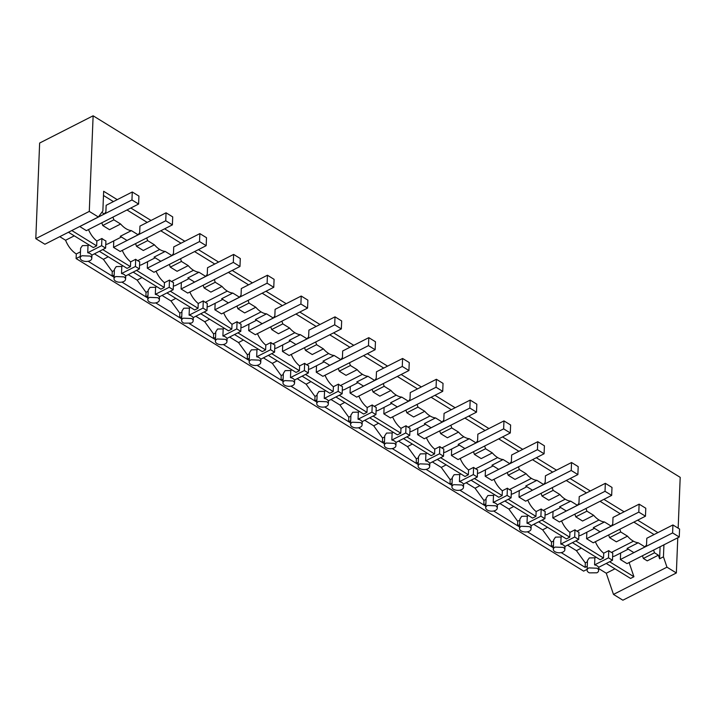 <?xml version="1.0" encoding="UTF-8"?>
<svg xmlns="http://www.w3.org/2000/svg" width="716" height="716" viewBox="0 0 716 716"><rect width="100%" height="100%" fill="white"/><g stroke="black" fill="none" stroke-linecap="round" stroke-linejoin="round"><path stroke-width="1.07" d="M437.279 459.403L464.997 476.471L468.362 474.762L440.635 457.694M443.517 456.226L429.627 463.306A5.782 3.249 -177.7 0 0 428.795 462.232A5.782 3.249 -177.7 0 0 428.186 461.784A5.782 3.249 -177.7 0 0 425.635 460.844L439.526 453.765L443.517 456.226L443.804 449.03A19.269 11.277 63 0 1 442.47 448.368A19.269 11.277 63 0 1 441.808 447.983L463.843 436.76A19.269 11.277 63 0 0 464.514 437.145A19.269 11.277 63 0 0 469.32 438.72L458.177 444.421L464.89 448.556L476.033 442.882L469.32 438.72L458.177 444.394M403.493 438.595L431.211 455.662L434.567 453.953L406.849 436.885M409.731 435.418L395.832 442.488A5.782 3.249 -177.7 0 0 394.999 441.414A5.782 3.249 -177.7 0 0 394.4 440.975A5.782 3.249 -177.7 0 0 391.84 440.036L405.739 432.956L409.731 435.418L410.017 428.222A19.269 11.277 63 0 1 408.684 427.559A19.269 11.277 63 0 1 408.013 427.175L430.056 415.951A19.269 11.277 63 0 0 430.719 416.336A19.269 11.277 63 0 0 435.534 417.911L424.391 423.612L431.104 427.747L442.246 422.073L435.534 417.911L424.391 423.586M369.698 417.786L397.416 434.854L400.781 433.144L373.063 416.068M375.936 414.609L362.045 421.679A5.782 3.249 -177.7 0 0 361.213 420.605A5.782 3.249 -177.7 0 0 360.604 420.167A5.782 3.249 -177.7 0 0 358.054 419.227L371.944 412.148L375.936 414.609L376.222 407.413A19.269 11.277 63 0 1 374.889 406.751A19.269 11.277 63 0 1 374.226 406.366L396.261 395.134A19.269 11.277 63 0 0 396.933 395.527A19.269 11.277 63 0 0 401.739 397.103L390.596 402.795L397.308 406.93L408.451 401.255L401.739 397.103L390.596 402.777M335.911 396.968L363.63 414.045L366.986 412.335L339.268 395.259M342.15 393.791L328.25 400.87A5.782 3.249 -177.7 0 0 327.418 399.796A5.782 3.249 -177.7 0 0 326.818 399.358A5.782 3.249 -177.7 0 0 324.259 398.418L338.158 391.339L342.15 393.791L342.436 386.604A19.269 11.277 63 0 1 341.102 385.942A19.269 11.277 63 0 1 340.431 385.548L362.475 374.325A19.269 11.277 63 0 0 363.137 374.719A19.269 11.277 63 0 0 367.952 376.294L356.81 381.986L363.522 386.121L374.665 380.447L367.952 376.294L356.81 381.968M302.116 376.16L329.834 393.236L333.2 391.518L305.481 374.45M308.354 372.982L294.464 380.062A5.782 3.249 -177.7 0 0 293.632 378.988A5.782 3.249 -177.7 0 0 293.023 378.549A5.782 3.249 -177.7 0 0 290.472 377.601L304.363 370.53L308.354 372.982L308.641 365.795A19.269 11.277 63 0 1 307.307 365.133A19.269 11.277 63 0 1 306.645 364.739L328.68 353.516A19.269 11.277 63 0 0 329.351 353.91A19.269 11.277 63 0 0 334.157 355.485L323.014 361.177L329.727 365.312L340.87 359.638L334.157 355.485L323.014 361.159M268.33 355.351L296.048 372.418L299.404 370.709L271.686 353.641M274.568 352.174L260.669 359.253A5.782 3.249 -177.7 0 0 259.845 358.179A5.782 3.249 -177.7 0 0 259.237 357.74A5.782 3.249 -177.7 0 0 256.677 356.792L270.576 349.721L274.568 352.174L274.855 344.987A19.269 11.277 63 0 1 273.521 344.324A19.269 11.277 63 0 1 272.85 343.931L294.894 332.707A19.269 11.277 63 0 0 295.556 333.101A19.269 11.277 63 0 0 300.371 334.667L289.228 340.369L295.941 344.503L307.083 338.829L300.371 334.667L289.228 340.351M234.535 334.542L262.253 351.61L265.618 349.9L237.9 332.833M240.773 331.365L226.882 338.444A5.782 3.249 -177.7 0 0 226.05 337.37A5.782 3.249 -177.7 0 0 225.442 336.932A5.782 3.249 -177.7 0 0 222.891 335.983L236.781 328.904L240.773 331.365L241.059 324.178A19.269 11.277 63 0 1 239.726 323.516A19.269 11.277 63 0 1 239.063 323.122L261.098 311.899A19.269 11.277 63 0 0 261.77 312.283A19.269 11.277 63 0 0 266.576 313.859L255.433 319.56L262.145 323.695L273.288 318.02L266.576 313.859L255.433 319.56M200.749 313.733L228.467 330.801L231.823 329.091L204.105 312.024M206.987 310.556L193.087 317.635A5.782 3.249 -177.7 0 0 192.264 316.562A5.782 3.249 -177.7 0 0 191.655 316.123A5.782 3.249 -177.7 0 0 189.096 315.174L202.995 308.095L206.987 310.556L207.273 303.36A19.269 11.277 63 0 1 205.94 302.707A19.269 11.277 63 0 1 205.268 302.313L227.312 291.09A19.269 11.277 63 0 0 227.974 291.475A19.269 11.277 63 0 0 232.79 293.05L221.647 298.751L228.359 302.886L239.502 297.212L232.79 293.05L221.647 298.751M166.953 292.925L194.671 309.992L198.037 308.283L170.319 291.215M173.191 289.747L159.301 296.827A5.782 3.249 -177.7 0 0 158.469 295.744A5.782 3.249 -177.7 0 0 157.86 295.305A5.782 3.249 -177.7 0 0 155.309 294.365L169.2 287.286L173.191 289.747L173.487 282.551A19.269 11.277 63 0 1 172.144 281.889A19.269 11.277 63 0 1 171.482 281.504L193.517 270.281A19.269 11.277 63 0 0 194.188 270.666A19.269 11.277 63 0 0 198.994 272.241L187.852 277.942L194.564 282.077L205.707 276.403L198.994 272.241L187.852 277.942M133.167 272.116L160.885 289.183L164.241 287.474L136.523 270.397M139.405 268.939L125.506 276.009A5.782 3.249 -177.7 0 0 124.682 274.935A5.782 3.249 -177.7 0 0 124.074 274.496A5.782 3.249 -177.7 0 0 121.514 273.557L135.413 266.477L139.405 268.939L139.692 261.743A19.269 11.277 63 0 1 138.358 261.08A19.269 11.277 63 0 1 137.687 260.696L159.731 249.463A19.269 11.277 63 0 0 160.393 249.857A19.269 11.277 63 0 0 165.208 251.432L154.065 257.125L160.778 261.268L171.921 255.585L165.208 251.432L154.065 257.125M99.372 251.298L127.09 268.375L130.455 266.665L102.737 249.589M122.991 265.842L121.801 266.468L121.514 273.557M135.413 266.477L135.7 259.281A19.269 11.277 63 0 0 137.687 260.696M122.275 250.385A19.269 11.277 63 0 0 130.643 261.859L135.7 259.281M130.643 261.859L130.455 266.665M105.762 244.416A19.269 11.277 63 0 0 108.25 243.709L121.398 237.014M156.07 271.203A19.269 11.277 63 0 0 164.438 282.668L164.241 287.474M139.548 265.224A19.269 11.277 63 0 0 142.036 264.517L155.184 257.823M156.777 286.651L155.596 287.277L155.309 294.365M169.2 287.286L169.495 280.09A19.269 11.277 63 0 0 171.482 281.504M164.438 282.668L169.495 280.09M359.522 411.512L358.331 412.139L358.054 419.227M371.944 412.148L372.239 404.952A19.269 11.277 63 0 0 374.226 406.366M358.814 396.055A19.269 11.277 63 0 0 367.183 407.529L372.239 404.952M367.183 407.529L366.986 412.335M342.293 390.086A19.269 11.277 63 0 0 344.781 389.379L357.928 382.675M189.856 292.012A19.269 11.277 63 0 0 198.225 303.477L198.037 308.283M173.344 286.033A19.269 11.277 63 0 0 175.832 285.326L188.979 278.631M190.572 307.459L189.382 308.095L189.096 315.174M202.995 308.095L203.281 300.899A19.269 11.277 63 0 0 205.268 302.313M198.225 303.477L203.281 300.899M224.359 328.277L223.177 328.904L222.891 335.983M236.781 328.904L237.077 321.708A19.269 11.277 63 0 0 239.063 323.122M223.652 312.82A19.269 11.277 63 0 0 232.02 324.285L237.077 321.708M232.02 324.285L231.823 329.091M207.13 306.842A19.269 11.277 63 0 0 209.618 306.135L222.766 299.44M257.438 333.629A19.269 11.277 63 0 0 265.806 345.094L265.618 349.9M240.925 327.66A19.269 11.277 63 0 0 243.413 326.944L256.561 320.249M258.154 349.086L256.963 349.712L256.677 356.792M270.576 349.721L270.863 342.525A19.269 11.277 63 0 0 272.85 343.931M265.806 345.094L270.863 342.525M291.233 354.438A19.269 11.277 63 0 0 299.601 365.903L299.404 370.709M274.711 348.468A19.269 11.277 63 0 0 277.199 347.752L290.347 341.058M291.94 369.895L290.759 370.521L290.472 377.601M304.363 370.53L304.658 363.334A19.269 11.277 63 0 0 306.645 364.739M299.601 365.903L304.658 363.334M325.019 375.247A19.269 11.277 63 0 0 333.387 386.721L333.2 391.518M308.507 369.277A19.269 11.277 63 0 0 310.995 368.561L324.133 361.866M325.735 390.703L324.545 391.33L324.259 398.418M338.158 391.339L338.444 384.143A19.269 11.277 63 0 0 340.431 385.557M333.387 386.721L338.444 384.143M392.601 416.873A19.269 11.277 63 0 0 400.969 428.338L400.781 433.144M376.088 410.895A19.269 11.277 63 0 0 378.576 410.187L391.715 403.493M393.308 432.321L392.126 432.947L391.84 440.036M405.739 432.956L406.026 425.76A19.269 11.277 63 0 0 408.013 427.175M400.969 428.338L406.026 425.76M426.396 437.682A19.269 11.277 63 0 0 434.764 449.147L434.567 453.953M409.874 431.703A19.269 11.277 63 0 0 412.362 430.996L425.51 424.302M427.103 453.13L425.913 453.765L425.635 460.844M439.526 453.765L439.821 446.569A19.269 11.277 63 0 0 441.808 447.983M434.764 449.147L439.821 446.569M460.889 473.947L459.708 474.574L459.421 481.653L473.321 474.574L473.607 467.378A19.269 11.277 63 0 0 475.594 468.792A19.269 11.277 63 0 0 476.265 469.186A19.269 11.277 63 0 0 477.599 469.839L477.312 477.035L473.321 474.574M460.182 458.491A19.269 11.277 63 0 0 468.55 469.956L473.607 467.378M468.55 469.956L468.362 474.762M443.669 452.512A19.269 11.277 63 0 0 446.158 451.805L459.296 445.11M459.421 481.653A5.782 3.249 -177.7 0 1 461.981 482.602A5.782 3.249 -177.7 0 1 462.581 483.04A5.782 3.249 -177.7 0 1 463.413 484.114L477.312 477.035M493.977 479.299A19.269 11.277 63 0 0 502.346 490.764L502.149 495.57L474.431 478.503M477.456 473.33A19.269 11.277 63 0 0 479.944 472.614L493.091 465.919M494.684 494.756L493.494 495.382L493.217 502.462L507.107 495.391L507.393 488.187A19.269 11.277 63 0 0 509.389 489.601A19.269 11.277 63 0 0 510.052 489.995A19.269 11.277 63 0 0 511.385 490.657L511.099 497.844L507.107 495.391M502.346 490.764L507.393 488.187M471.074 480.212L498.792 497.28L502.149 495.57M493.217 502.462A5.782 3.249 -177.7 0 1 495.767 503.411A5.782 3.249 -177.7 0 1 496.376 503.849A5.782 3.249 -177.7 0 1 497.208 504.923L511.099 497.844M527.764 500.108A19.269 11.277 63 0 0 536.132 511.573L535.944 516.379L508.217 499.312M511.251 494.138A19.269 11.277 63 0 0 513.739 493.422L526.878 486.728M528.471 515.565L527.289 516.191L527.003 523.271L540.902 516.2L541.189 509.004A19.269 11.277 63 0 0 543.175 510.41A19.269 11.277 63 0 0 543.847 510.803A19.269 11.277 63 0 0 545.18 511.466L544.894 518.653L540.902 516.2M536.132 511.573L541.189 509.004M504.861 501.021L532.579 518.089L535.944 516.379M527.003 523.271A5.782 3.249 -177.7 0 1 529.563 524.219A5.782 3.249 -177.7 0 1 530.162 524.658A5.782 3.249 -177.7 0 1 530.995 525.732L544.894 518.653M561.559 520.917A19.269 11.277 63 0 0 569.927 532.382L569.73 537.188L542.012 520.12M545.037 514.947A19.269 11.277 63 0 0 547.525 514.231L560.673 507.537M562.266 536.373L561.076 537L560.798 544.088L574.688 537.009L574.975 529.813A19.269 11.277 63 0 0 576.971 531.218A19.269 11.277 63 0 0 577.633 531.612A19.269 11.277 63 0 0 578.967 532.274L578.68 539.461L574.688 537.009M569.927 532.382L574.975 529.813M538.656 521.83L566.374 538.906L569.73 537.188M560.798 544.088A5.782 3.249 -177.7 0 1 563.349 545.028A5.782 3.249 -177.7 0 1 563.957 545.467A5.782 3.249 -177.7 0 1 564.79 546.541L578.68 539.461M595.345 541.726A19.269 11.277 63 0 0 603.713 553.2L603.516 558.006L575.798 540.929M578.832 535.756A19.269 11.277 63 0 0 581.32 535.049L594.459 528.345M596.052 557.182L594.871 557.809L594.584 564.897L608.484 557.818L608.77 550.622A19.269 11.277 63 0 0 610.757 552.036A19.269 11.277 63 0 0 611.419 552.421A19.269 11.277 63 0 0 612.762 553.083L612.475 560.279L608.484 557.818M603.713 553.2L608.77 550.622M572.442 542.639L600.16 559.715L603.516 558.006M138.922 196.086L138.6 204.051L131.95 199.961L132.272 191.986L138.922 196.086M79.727 226.498L86.376 230.659L138.6 204.051M79.718 226.56L131.95 199.961M120.27 236.316L126.992 240.451L138.125 234.776L131.413 230.642L120.27 236.316L131.413 230.624A19.269 11.277 63 0 1 126.607 229.048A19.269 11.277 63 0 1 125.935 228.655A19.269 11.277 63 0 1 120.646 224.019L109.512 229.693L102.719 225.504L101.797 222.801M135.584 243.61L136.505 246.313L143.29 250.493L154.432 244.818A19.269 11.277 63 0 0 159.731 249.463M172.708 216.894L172.395 224.869L165.745 220.77L166.058 212.804L172.708 216.894M113.772 240.889L113.513 247.369L120.163 251.468L172.395 224.869M113.513 247.369L165.745 220.77M169.379 264.419L170.301 267.131L177.085 271.301L188.227 265.627A19.269 11.277 63 0 0 193.517 270.281M206.503 237.703L206.181 245.678L199.531 241.578L199.854 233.613L206.503 237.703M147.568 261.698L147.299 268.178L153.958 272.277L206.181 245.678M147.299 268.178L199.531 241.578M203.165 285.228L204.087 287.939L210.871 292.11L222.014 286.436A19.269 11.277 63 0 0 227.312 291.09M240.29 258.521L239.976 266.486L233.318 262.387L233.64 254.422L240.29 258.521M181.354 282.507L181.094 288.987L187.744 293.086L239.976 266.486M181.094 288.987L233.318 262.387M236.96 306.045L237.882 308.748L244.666 312.928L255.809 307.254A19.269 11.277 63 0 0 261.098 311.899M274.085 279.33L273.763 287.295L267.113 283.196L267.435 275.23L274.085 279.33M215.149 303.324L214.881 309.795L221.539 313.894L273.763 287.295M214.881 309.795L267.113 283.196M270.746 326.854L271.668 329.557L278.452 333.737L289.595 328.062A19.269 11.277 63 0 0 294.894 332.707M307.871 300.138L307.558 308.104L300.899 304.005L301.221 296.039L307.871 300.138M248.935 324.133L248.676 330.613L255.326 334.703L307.558 308.104M248.676 330.613L300.899 304.005M304.542 347.663L305.455 350.366L312.248 354.545L323.381 348.871A19.269 11.277 63 0 0 328.68 353.516M341.666 320.947L341.344 328.913L334.694 324.822L335.016 316.848L341.666 320.947M282.722 344.942L282.462 351.422L289.121 355.512L341.344 328.913M282.462 351.422L334.694 324.822M338.328 368.471L339.25 371.174L346.034 375.354L357.177 369.68A19.269 11.277 63 0 0 362.475 374.325M375.452 341.756L375.139 349.721L368.48 345.631L368.803 337.657L375.452 341.756M316.517 365.751L316.257 372.231L322.907 376.321L375.139 349.721M316.257 372.231L368.48 345.631M372.123 389.28L373.036 391.983L379.829 396.163L390.963 390.489A19.269 11.277 63 0 0 396.261 395.134M409.248 362.565L408.925 370.539L402.276 366.44L402.598 358.474L409.248 362.565M350.303 386.559L350.043 393.039L356.702 397.138L408.925 370.539M350.043 393.039L402.276 366.44M405.909 410.089L406.831 412.792L413.615 416.972L424.758 411.297A19.269 11.277 63 0 0 430.056 415.951M443.034 383.373L442.721 391.348L436.062 387.249L436.384 379.283L443.034 383.373M384.098 407.368L383.839 413.848L390.489 417.947L442.721 391.348M383.839 413.848L436.062 387.249M439.696 430.898L440.617 433.61L447.411 437.78L458.544 432.106A19.269 11.277 63 0 0 463.843 436.76M476.829 404.191L476.507 412.156L469.857 408.057L470.179 400.092L476.829 404.191M417.884 428.177L417.625 434.657L424.284 438.756L476.507 412.156M417.625 434.657L469.857 408.057M473.491 451.715L474.413 454.418L481.197 458.598L492.34 452.924A19.269 11.277 63 0 0 497.638 457.569A19.269 11.277 63 0 0 498.3 457.954A19.269 11.277 63 0 0 503.115 459.529L491.973 465.23L498.685 469.365L509.828 463.691L503.115 459.529L491.973 465.203M510.615 425L510.302 432.965L503.643 428.866L503.966 420.901L510.615 425M451.68 448.995L451.42 455.465L458.07 459.565L510.302 432.965M451.42 455.465L503.643 428.866M507.277 472.524L508.199 475.227L514.983 479.407L526.126 473.732A19.269 11.277 63 0 0 531.424 478.377A19.269 11.277 63 0 0 532.095 478.771A19.269 11.277 63 0 0 536.902 480.338L525.759 486.039L532.471 490.174L543.614 484.499L536.902 480.338L525.759 486.012M544.411 445.808L544.088 453.774L537.439 449.675L537.761 441.709L544.411 445.808M485.466 469.803L485.206 476.274L491.865 480.373L544.088 453.774M485.206 476.274L537.439 449.675M541.072 493.333L541.994 496.036L548.778 500.215L559.921 494.541A19.269 11.277 63 0 0 565.219 499.186A19.269 11.277 63 0 0 565.882 499.58A19.269 11.277 63 0 0 570.697 501.155L559.554 506.847L566.267 510.982L577.409 505.308L570.697 501.155L559.554 506.83M578.197 466.617L577.884 474.583L571.225 470.484L571.547 462.518L578.197 466.617M519.261 490.612L519.002 497.092L525.651 501.182L577.884 474.583M519.002 497.092L571.225 470.484M574.858 514.142L575.78 516.845L582.564 521.024L593.707 515.35A19.269 11.277 63 0 0 599.006 519.995A19.269 11.277 63 0 0 599.677 520.389A19.269 11.277 63 0 0 604.483 521.964L593.34 527.656L600.053 531.791L611.196 526.117L604.483 521.964L593.34 527.638M611.992 487.426L611.67 495.391L605.02 491.301L605.342 483.327L611.992 487.426M553.047 511.421L552.788 517.901L559.438 521.991L611.67 495.391M552.788 517.901L605.02 491.301M608.654 534.95L609.576 537.653L616.36 541.833L627.502 536.159A19.269 11.277 63 0 0 632.801 540.804A19.269 11.277 63 0 0 633.463 541.198A19.269 11.277 63 0 0 638.216 542.764L644.991 546.926L633.848 552.6L627.082 548.438L638.216 542.764M645.778 508.235L645.465 516.2L638.806 512.11L639.128 504.145L645.778 508.235M586.843 532.23L586.583 538.709L593.233 542.809L645.465 516.2M586.583 538.709L638.806 512.11M679.573 529.043L679.251 537.018L672.601 532.919L672.924 524.953L679.573 529.043M620.629 553.02L620.369 559.518L627.019 563.617L679.251 537.018M620.369 559.518L672.601 532.919M105.61 248.13L105.905 240.934A19.269 11.277 63 0 1 104.563 240.272A19.269 11.277 63 0 1 103.901 239.878A19.269 11.277 63 0 1 101.914 238.473L101.618 245.669L105.61 248.13L91.72 255.2A5.782 3.249 -177.7 0 0 90.887 254.126A5.782 3.249 -177.7 0 0 90.279 253.688A5.782 3.249 -177.7 0 0 87.728 252.748L101.618 245.669M612.475 560.279L598.576 567.349A5.782 3.249 -177.7 0 0 597.744 566.275A5.782 3.249 -177.7 0 0 597.144 565.837A5.782 3.249 -177.7 0 0 594.584 564.897M587.093 570.124A5.782 3.249 -177.7 0 0 588.686 572.487A5.782 3.249 -177.7 0 0 589.411 572.863L596.858 572.818A5.782 3.249 -177.7 0 0 598.639 570.589A5.782 3.249 -177.7 0 0 597.654 568.665A5.782 3.249 -177.7 0 0 597.046 568.227L588.874 567.895A5.782 3.249 -177.7 0 0 587.093 570.124L587.469 560.601L589.277 557.943L594.871 557.809M587.245 566.293L585.142 567.358L585.33 562.857L587.424 561.747M94.44 253.822L103.381 259.326L108.232 256.758M581.303 548.098L576.443 550.667L585.321 562.946M567.502 545.153L576.443 550.667M553.674 539.9L555.482 537.134L561.076 537M563.25 547.418L555.088 547.087A5.782 3.249 -177.7 0 0 553.298 549.315A5.782 3.249 -177.7 0 0 554.9 551.678A5.782 3.249 -177.7 0 0 555.625 552.054A5.782 3.249 -177.7 0 0 563.062 552A5.782 3.249 -177.7 0 0 564.852 549.781A5.782 3.249 -177.7 0 0 563.859 547.856A5.782 3.249 -177.7 0 0 563.25 547.418M527.423 531.809L553.352 547.776M553.45 545.485L551.356 546.55L551.535 542.048L553.638 540.938M547.507 527.289L542.656 529.858L551.535 542.137M533.715 524.345L542.656 529.858M519.888 519.091L521.696 516.326L527.289 516.191M529.464 526.609L521.293 526.278A5.782 3.249 -177.7 0 0 519.512 528.506A5.782 3.249 -177.7 0 0 521.105 530.86A5.782 3.249 -177.7 0 0 521.83 531.245A5.782 3.249 -177.7 0 0 529.276 531.191A5.782 3.249 -177.7 0 0 531.057 528.972A5.782 3.249 -177.7 0 0 530.073 527.048A5.782 3.249 -177.7 0 0 529.464 526.609M493.637 511L519.556 526.967M519.664 524.676L517.57 525.741L517.749 521.239L519.843 520.129M513.721 506.481L508.861 509.04L517.74 521.329M499.92 503.536L508.861 509.04M486.092 498.282L487.9 495.517L493.494 495.382M495.669 505.8L487.507 505.469A5.782 3.249 -177.7 0 0 485.717 507.698A5.782 3.249 -177.7 0 0 487.319 510.052A5.782 3.249 -177.7 0 0 488.043 510.436A5.782 3.249 -177.7 0 0 495.481 510.383A5.782 3.249 -177.7 0 0 497.271 508.154A5.782 3.249 -177.7 0 0 496.278 506.239A5.782 3.249 -177.7 0 0 495.669 505.8M459.842 490.192L485.77 506.158M485.869 503.858L483.774 504.932L483.953 500.43L486.057 499.32M479.926 485.663L475.075 488.231L483.953 500.52M466.134 482.727L475.075 488.231M452.306 477.474L454.114 474.699L459.708 474.574M461.883 484.992L453.711 484.66A5.782 3.249 -177.7 0 0 451.93 486.889A5.782 3.249 -177.7 0 0 453.523 489.243A5.782 3.249 -177.7 0 0 454.248 489.628A5.782 3.249 -177.7 0 0 461.695 489.574A5.782 3.249 -177.7 0 0 463.485 487.345A5.782 3.249 -177.7 0 0 462.491 485.43A5.782 3.249 -177.7 0 0 461.883 484.992M426.056 469.383L451.984 485.35M452.082 483.049L449.988 484.123L450.167 479.622L452.261 478.503M446.14 464.854L441.28 467.423L450.158 479.702M432.339 461.918L441.28 467.423M418.511 456.665L420.319 453.89L425.913 453.765M428.087 464.183L419.925 463.852A5.782 3.249 -177.7 0 0 418.135 466.071A5.782 3.249 -177.7 0 0 419.737 468.434A5.782 3.249 -177.7 0 0 420.462 468.819A5.782 3.249 -177.7 0 0 427.908 468.765A5.782 3.249 -177.7 0 0 429.69 466.537A5.782 3.249 -177.7 0 0 428.696 464.621A5.782 3.249 -177.7 0 0 428.087 464.183M392.261 448.574L418.189 464.541M418.287 462.241L416.193 463.315L416.372 458.804L418.475 457.694M412.344 444.045L407.494 446.614L416.372 458.893M398.552 441.11L407.494 446.614M384.725 435.856L386.533 433.082L392.126 432.947M394.301 443.365L386.13 443.043A5.782 3.249 -177.7 0 0 384.349 445.262A5.782 3.249 -177.7 0 0 385.942 447.625A5.782 3.249 -177.7 0 0 386.667 448.001A5.782 3.249 -177.7 0 0 394.113 447.956A5.782 3.249 -177.7 0 0 395.903 445.728A5.782 3.249 -177.7 0 0 394.91 443.804A5.782 3.249 -177.7 0 0 394.301 443.365M358.474 427.765L384.403 443.732M384.501 441.432L382.407 442.497L382.586 437.995L384.68 436.885M378.558 423.237L373.698 425.805L382.577 438.085M364.757 420.301L373.698 425.805M350.93 415.047L352.737 412.273L358.331 412.139M360.506 422.556L352.344 422.225A5.782 3.249 -177.7 0 0 350.554 424.454A5.782 3.249 -177.7 0 0 352.156 426.817A5.782 3.249 -177.7 0 0 352.881 427.192A5.782 3.249 -177.7 0 0 360.327 427.148A5.782 3.249 -177.7 0 0 362.108 424.919A5.782 3.249 -177.7 0 0 361.115 422.995A5.782 3.249 -177.7 0 0 360.506 422.556M324.679 406.948L350.607 422.923M350.706 420.623L348.611 421.688L348.79 417.186L350.894 416.077M344.763 402.428L339.912 404.996L348.79 417.276M330.971 399.483L339.912 404.996M317.143 394.23L318.951 391.464L324.545 391.33M326.72 401.748L318.548 401.416A5.782 3.249 -177.7 0 0 316.767 403.645A5.782 3.249 -177.7 0 0 318.36 406.008A5.782 3.249 -177.7 0 0 319.085 406.384A5.782 3.249 -177.7 0 0 326.532 406.339A5.782 3.249 -177.7 0 0 328.322 404.11A5.782 3.249 -177.7 0 0 327.328 402.186A5.782 3.249 -177.7 0 0 326.72 401.748M290.893 386.139L316.821 402.106M316.92 399.814L314.825 400.879L315.004 396.378L317.099 395.268M310.977 381.619L306.117 384.188L314.995 396.467M297.176 378.675L306.117 384.188M283.348 373.421L285.156 370.655L290.759 370.521M292.925 380.939L284.762 380.608A5.782 3.249 -177.7 0 0 282.972 382.836A5.782 3.249 -177.7 0 0 284.574 385.199A5.782 3.249 -177.7 0 0 285.299 385.575A5.782 3.249 -177.7 0 0 292.746 385.521A5.782 3.249 -177.7 0 0 294.527 383.302A5.782 3.249 -177.7 0 0 293.533 381.377A5.782 3.249 -177.7 0 0 292.925 380.939M257.098 365.33L283.026 381.297M283.124 379.006L281.03 380.071L281.209 375.569L283.312 374.459M277.181 360.81L272.331 363.37L281.209 375.658M263.39 357.866L272.331 363.37M249.562 352.612L251.37 349.847L256.963 349.712M259.138 360.13L250.967 359.799A5.782 3.249 -177.7 0 0 249.186 362.028A5.782 3.249 -177.7 0 0 250.779 364.381A5.782 3.249 -177.7 0 0 251.504 364.766A5.782 3.249 -177.7 0 0 258.95 364.713A5.782 3.249 -177.7 0 0 260.74 362.493A5.782 3.249 -177.7 0 0 259.747 360.569A5.782 3.249 -177.7 0 0 259.138 360.13M223.311 344.521L249.24 360.488M249.338 358.197L247.244 359.262L247.423 354.76L249.517 353.65M243.395 339.993L238.535 342.561L247.414 354.85M229.594 337.057L238.535 342.561M215.767 331.803L217.575 329.029L223.177 328.904M225.352 339.321L217.181 338.99A5.782 3.249 -177.7 0 0 215.391 341.219A5.782 3.249 -177.7 0 0 216.993 343.573A5.782 3.249 -177.7 0 0 217.718 343.957A5.782 3.249 -177.7 0 0 225.164 343.904A5.782 3.249 -177.7 0 0 226.945 341.675A5.782 3.249 -177.7 0 0 225.952 339.76A5.782 3.249 -177.7 0 0 225.352 339.321M189.516 323.713L215.444 339.679M215.543 337.379L213.449 338.453L213.628 333.951L215.731 332.842M209.6 319.184L204.749 321.752L213.628 334.032M195.808 316.248L204.749 321.752M181.98 310.995L183.788 308.22L189.382 308.095M191.557 318.513L183.386 318.181A5.782 3.249 -177.7 0 0 181.604 320.401A5.782 3.249 -177.7 0 0 183.198 322.764A5.782 3.249 -177.7 0 0 183.923 323.149L191.369 323.095A5.782 3.249 -177.7 0 0 193.159 320.866A5.782 3.249 -177.7 0 0 192.165 318.951A5.782 3.249 -177.7 0 0 191.557 318.513M155.73 302.904L181.658 318.871M181.757 316.57L179.662 317.644L179.841 313.134L181.936 312.024M175.814 298.375L170.963 300.944L179.832 313.223M162.022 295.44L170.963 300.944M148.194 290.186L149.993 287.411L155.596 287.277M157.771 297.695L149.599 297.373A5.782 3.249 -177.7 0 0 147.809 299.592A5.782 3.249 -177.7 0 0 149.411 301.955A5.782 3.249 -177.7 0 0 150.136 302.331A5.782 3.249 -177.7 0 0 157.583 302.286A5.782 3.249 -177.7 0 0 159.364 300.058A5.782 3.249 -177.7 0 0 158.37 298.142A5.782 3.249 -177.7 0 0 157.771 297.695M121.935 282.095L147.863 298.062M147.961 295.762L145.867 296.827L146.046 292.325L148.149 291.215M142.019 277.566L137.168 280.135L146.046 292.414M128.227 274.631L137.168 280.135M114.399 269.377L116.207 266.603L121.801 266.468M123.975 276.886L115.804 276.555A5.782 3.249 -177.7 0 0 114.023 278.784A5.782 3.249 -177.7 0 0 115.616 281.146A5.782 3.249 -177.7 0 0 116.341 281.522A5.782 3.249 -177.7 0 0 123.787 281.478A5.782 3.249 -177.7 0 0 125.577 279.249A5.782 3.249 -177.7 0 0 124.584 277.325A5.782 3.249 -177.7 0 0 123.975 276.886M114.354 270.406L112.26 271.516L112.081 276.018L114.077 277.253M112.26 271.606L103.381 259.326M90.189 256.077L82.018 255.746A5.782 3.249 -177.7 0 0 80.228 257.975A5.782 3.249 -177.7 0 0 81.83 260.338A5.782 3.249 -177.7 0 0 82.555 260.714A5.782 3.249 -177.7 0 0 90.001 260.669A5.782 3.249 -177.7 0 0 91.782 258.44A5.782 3.249 -177.7 0 0 90.789 256.516A5.782 3.249 -177.7 0 0 90.189 256.077M88.489 229.576A19.269 11.277 63 0 0 96.857 241.041L101.914 238.473M138.125 234.776L139.683 232.691L139.951 226.104L166.058 212.804M146.726 237.936L147.648 240.639L136.505 246.313M147.648 240.639L154.432 244.818M171.921 255.585L173.469 253.5L173.737 246.913L199.854 233.613M180.522 258.745L181.434 261.447L170.301 267.131M181.434 261.447L188.227 265.627M374.665 380.447L376.213 378.361L376.482 371.774L402.598 358.474M383.257 383.606L384.179 386.309L373.036 391.983M384.179 386.309L390.963 390.489M93.187 219.642L104.339 213.968L105.887 211.882L106.156 205.295L132.272 191.986M112.94 217.127L113.862 219.83L102.719 225.504M113.862 219.83L120.646 224.019M205.707 276.403L207.264 274.309L207.524 267.721L233.64 254.422M214.308 279.553L215.23 282.265L204.087 287.939M215.23 282.265L222.014 286.436M239.502 297.212L241.05 295.117L241.319 288.53L267.435 275.23M248.094 300.371L249.016 303.074L237.882 308.748M249.016 303.074L255.809 307.254M273.288 318.02L274.846 315.926L275.105 309.339L301.221 296.039M281.889 321.18L282.811 323.883L271.668 329.557M282.811 323.883L289.595 328.062M307.083 338.829L308.632 336.735L308.9 330.148L335.016 316.848M315.675 341.988L316.597 344.691L305.455 350.366M316.597 344.691L323.381 348.871M340.87 359.638L342.427 357.544L342.687 350.965L368.803 337.657M349.471 362.797L350.392 365.5L339.25 371.174M350.392 365.5L357.177 369.68M408.451 401.255L410.008 399.17L410.268 392.583L436.384 379.283M417.052 404.415L417.974 407.118L406.831 412.792M417.974 407.118L424.758 411.297M442.246 422.073L443.795 419.979L444.063 413.392L470.179 400.092M450.838 425.223L451.76 427.935L440.617 433.61M451.76 427.935L458.544 432.106M476.033 442.882L477.59 440.788L477.849 434.2L503.966 420.901M484.634 446.032L485.555 448.744L474.413 454.418M485.555 448.744L492.34 452.924M509.828 463.691L511.376 461.596L511.645 455.009L537.761 441.709M518.42 466.85L519.342 469.553L508.199 475.227M519.342 469.553L526.126 473.732M543.614 484.499L545.171 482.405L545.431 475.818L571.547 462.518M552.215 487.659L553.137 490.362L541.994 496.036M553.137 490.362L559.921 494.541M577.409 505.308L578.958 503.214L579.226 496.627L605.342 483.327M586.001 508.467L586.923 511.17L575.78 516.845M586.923 511.17L593.707 515.35M611.196 526.117L612.753 524.031L613.012 517.444L639.128 504.145M619.796 529.276L620.718 531.979L609.576 537.653M620.718 531.979L627.502 536.159M672.924 524.953L646.808 538.253L646.539 544.84L644.991 546.926M663.929 544.822L663.446 556.833L659.615 558.784L658.389 555.177L654.505 552.788L643.362 558.462L642.44 555.759M654.505 552.788L653.583 550.085M612.619 556.556A19.269 11.277 63 0 0 615.089 555.849L628.236 549.145M80.228 257.975L80.622 248.21L82.421 245.615L88.014 245.552L87.728 252.748M96.857 241.041L96.66 245.856L71.797 230.534M68.432 232.244L93.304 247.566L96.66 245.856M89.124 244.988L88.014 245.552M585.142 567.358L561.219 552.618M88.149 261.286L112.081 276.018L114.175 274.953M104.339 213.968L101.788 212.401M606.237 563.447L630.572 578.438L633.928 576.729L609.593 561.738M633.928 576.729L629.104 562.552M103.489 195.486L113.414 201.599M127.001 209.967L147.201 222.407M160.787 230.776L180.996 243.216M194.582 251.585L214.782 264.025M228.368 272.393L248.577 284.834M262.163 293.202L282.364 305.642M295.95 314.011L316.159 326.451M329.745 334.82L349.945 347.269M363.531 355.637L383.74 368.078M397.326 376.446L417.526 388.886M431.113 397.255L451.322 409.695M464.908 418.063L485.108 430.504M498.694 438.872L518.903 451.313M532.489 459.681L552.689 472.121M566.275 480.49L586.485 492.939M600.071 501.307L620.271 513.748M633.857 522.116L654.066 534.557M659.615 558.784L660.098 546.773M643.362 558.462L647.246 560.852L658.389 555.177M89.285 211.408L93.125 115.795L39.64 143.039L35.8 238.652L89.285 211.408L98.369 217.002L102.862 210.943L103.659 191.279L117.245 199.648M130.831 208.016L151.031 220.456M164.617 228.825L184.826 241.265M198.413 249.633L218.613 262.074M232.199 270.442L252.408 282.883M265.994 291.251L286.194 303.691M299.78 312.06L319.989 324.5M333.575 332.868L353.776 345.318M367.362 353.686L387.571 366.127M401.157 374.495L421.357 386.935M434.943 395.304L455.152 407.744M468.738 416.112L488.938 428.553M502.525 436.921L522.734 449.362M536.32 457.73L556.52 470.17M570.106 478.539L590.315 490.988M603.901 499.356L624.101 511.797M637.688 520.165L657.888 532.606M74.267 235.841L65.586 240.254L59.759 236.665M80.478 251.817L76.29 253.947A19.269 11.277 -117 0 1 65.586 240.254M598.719 568.585L606.273 573.239L614.946 568.817M587.12 569.345L583.63 571.126L76.102 258.565L80.29 256.435M76.102 258.565L76.29 253.947M98.369 217.002L44.884 244.245L35.8 238.652M663.446 556.833L666.972 567.179L613.487 594.414L606.273 573.239M613.487 594.414L622.875 600.205L676.36 572.961L666.972 567.179M93.125 115.795L680.2 477.348L678.159 528.175M677.775 537.77L676.36 572.961M475.594 468.792L497.638 457.569M509.389 489.601L531.424 478.377M543.175 510.41L565.219 499.186M576.971 531.218L599.006 519.995M611.419 552.421L633.463 541.198M564.987 546.442L564.852 549.781M531.191 525.634L531.057 528.972M497.405 504.816L497.271 508.154M463.61 484.007L463.485 487.345M429.824 463.198L429.69 466.537M396.038 442.39L395.903 445.728M362.242 421.581L362.108 424.919M328.456 400.772L328.322 404.11M294.661 379.963L294.527 383.302M260.875 359.155L260.74 362.493M227.079 338.337L226.945 341.675M193.293 317.528L193.159 320.866M159.498 296.719L159.364 300.058M125.712 275.911L125.577 279.249M91.916 255.102L91.782 258.44M598.773 567.251L598.639 570.589M553.683 539.792L553.298 549.315M519.888 518.975L519.512 528.506M486.101 498.166L485.717 507.698M452.306 477.357L451.93 486.889M418.52 456.548L418.135 466.071M384.725 435.74L384.349 445.262M350.938 414.931L350.554 424.454M317.143 394.122L316.767 403.645M283.357 373.305L282.972 382.836M249.562 352.496L249.186 362.028M215.776 331.687L215.391 341.219M181.989 310.878L181.604 320.401M148.194 290.07L147.809 299.592M114.408 269.261L114.023 278.784"/></g></svg>
